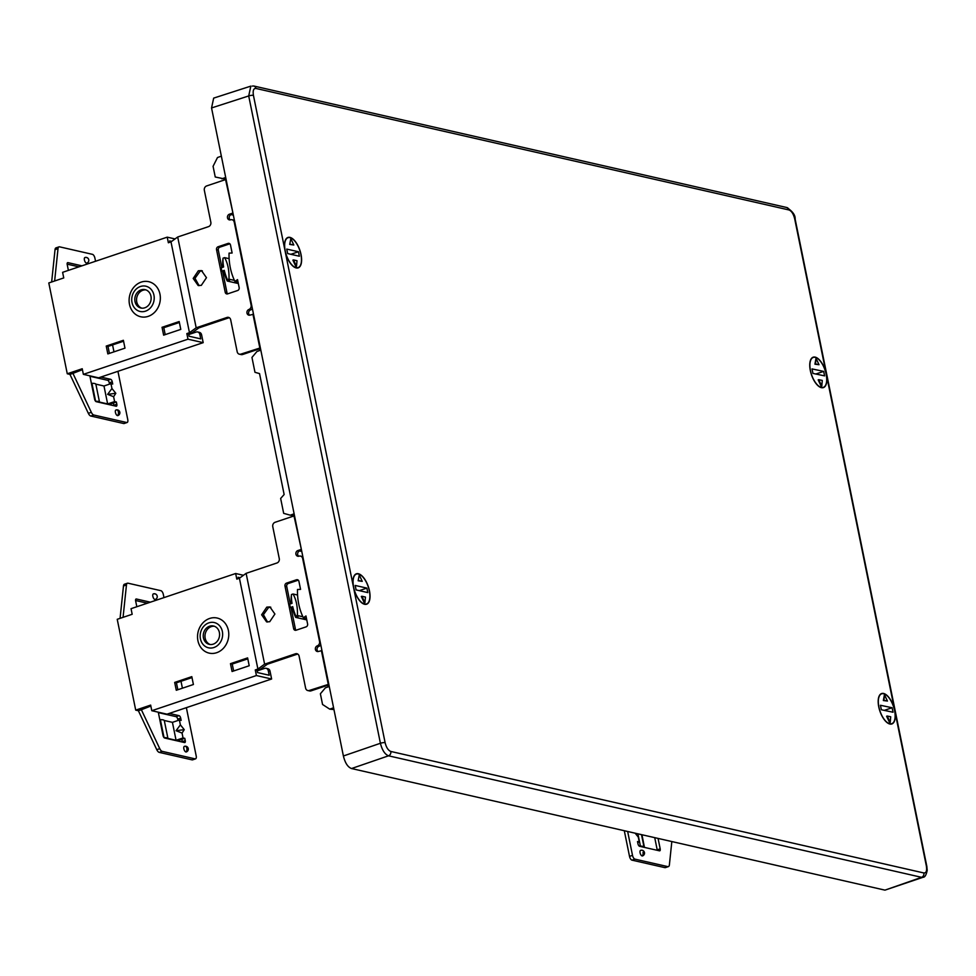 <?xml version="1.0" encoding="UTF-8"?>
<svg xmlns="http://www.w3.org/2000/svg" width="976" height="976" viewBox="0 0 976 976"><rect width="100%" height="100%" fill="white"/><g stroke="black" fill="none" stroke-linecap="round" stroke-linejoin="round"><path stroke-width="1.46" d="M226.066 179.267L215.245 176.998L213.073 166.31L217.502 157.526L221.357 156.16L211.548 107.946L213.671 98.112L250.832 86.12L248.709 95.953A3.538 0.842 -11.5 0 1 253.431 95.355L385.117 742.675C386.337 747.494 388.228 750.422 390.815 751.459L923.869 872.971C926.261 873.069 927.09 870.763 926.37 866.054L794.671 218.746C793.451 213.915 791.56 210.987 788.974 209.962A3.538 3.038 102.8 0 0 786.778 207.522A3.538 3.038 102.8 0 1 786.778 207.522L253.723 85.998A3.538 3.038 102.8 0 1 255.919 88.438L788.974 209.962M362.584 576.487A16.043 7.235 71.4 0 0 356.35 573.815A16.043 7.235 71.4 0 0 353.227 585.478A16.043 7.235 71.4 0 0 360.4 601.545A16.043 7.235 71.4 0 0 366.573 604.229A16.043 7.235 71.4 0 0 369.77 592.615A16.043 7.235 71.4 0 0 362.584 576.487M880.181 694.473A16.043 7.235 -108.6 0 1 881.596 693.558A16.043 7.235 -108.6 0 1 892.942 704.672A16.043 7.235 -108.6 0 1 893.284 723.021A16.043 7.235 -108.6 0 1 891.808 723.972A16.043 7.235 -108.6 0 1 880.498 712.761A16.043 7.235 -108.6 0 1 880.181 694.473M819.389 359.863A16.043 7.235 -108.6 0 1 826.574 375.992A16.043 7.235 -108.6 0 1 823.378 387.618A16.043 7.235 -108.6 0 1 817.205 384.934A16.043 7.235 -108.6 0 1 810.031 368.867A16.043 7.235 -108.6 0 1 813.154 357.204A16.043 7.235 -108.6 0 1 819.389 359.863M286.517 238.388A16.043 7.235 71.4 0 0 286.822 256.676A16.043 7.235 71.4 0 0 298.144 267.875A16.043 7.235 71.4 0 0 299.608 266.936A16.043 7.235 71.4 0 0 299.266 248.587A16.043 7.235 71.4 0 0 287.92 237.461A16.043 7.235 71.4 0 0 286.517 238.388M285.224 250.881A15.787 7.113 71.4 0 0 298.083 267.619A15.787 7.113 71.4 0 0 300.95 254.712A15.787 7.113 71.4 0 0 292.483 238.864A15.787 7.113 71.4 0 0 288.03 237.705A15.787 7.113 71.4 0 0 285.224 250.881M298.449 251.759L299.364 256.237L287.664 253.577L286.749 249.087L298.449 251.759L290.872 254.297M289.701 244.415L290.824 238.559L289.701 244.415L293.813 245.013L290.824 238.559M296.484 266.363L295.887 266.57L292.898 260.116L293.495 259.909L296.484 266.363L297.009 260.714L293.495 259.909M290.299 244.22L293.813 245.013M353.654 587.235A15.787 7.113 71.4 0 0 366.512 603.973A15.787 7.113 71.4 0 0 369.379 591.066A15.787 7.113 71.4 0 0 360.913 575.206A15.787 7.113 71.4 0 0 356.46 574.059A15.787 7.113 71.4 0 0 353.654 587.235M366.878 588.101L367.793 592.591L356.094 589.919L355.179 585.441L366.878 588.101L359.302 590.651M358.143 580.769L359.253 574.913L358.143 580.769L362.242 581.367L359.253 574.913M364.914 602.717L364.316 602.924L361.327 596.458L361.925 596.263L364.914 602.717L365.439 597.068L361.925 596.263M358.741 580.561L362.242 581.367M894.541 710.406A15.787 7.113 71.4 0 0 881.706 693.79A15.787 7.113 71.4 0 0 878.851 706.77A15.787 7.113 71.4 0 0 887.379 722.606A15.787 7.113 71.4 0 0 891.759 723.704A15.787 7.113 71.4 0 0 894.541 710.406M881.365 709.759L880.437 705.27L892.101 707.746L893.028 712.236L881.365 709.759M889.624 722.667L886.611 716.238L887.208 716.03L890.222 722.472L889.624 722.667M887.452 701.061L883.353 700.524L884.439 694.631L883.951 700.317L887.452 701.061L884.439 694.631M884.268 710.369L892.101 707.746M890.222 722.472L890.71 716.774L887.208 716.03M826.111 374.052A15.787 7.113 71.4 0 0 813.276 357.436A15.787 7.113 71.4 0 0 810.422 370.416A15.787 7.113 71.4 0 0 818.949 386.252A15.787 7.113 71.4 0 0 823.329 387.362A15.787 7.113 71.4 0 0 826.111 374.052M812.935 373.405L812.008 368.916L823.659 371.392L824.598 375.882L812.935 373.405M821.194 386.313L818.181 379.884L818.779 379.688L821.792 386.118L821.194 386.313M819.01 364.707L814.923 364.17L816.009 358.277L815.521 363.975L819.01 364.707L816.009 358.277M815.838 374.015L823.659 371.392M821.792 386.118L822.28 380.42L818.779 379.688M926.37 866.054A3.538 0.842 168.5 0 1 926.834 866.359A3.538 0.842 168.5 0 0 926.834 866.359L927.2 870.324C926.248 875.008 924.87 877.326 923.089 877.265L884.964 890.136L351.531 768.539C347.81 767.148 345.101 762.964 343.393 755.985L329.254 686.482L325.386 687.848L320.384 693.777L322.556 704.477L329.729 709.149L333.585 707.783M333.951 709.576L329.729 709.149M221.357 156.16L329.254 686.482M294.496 515.621L290.262 515.182L294.13 513.815M221.833 178.828L225.7 177.461M211.548 107.946L248.709 95.953L380.408 743.273C382.153 750.154 384.861 754.338 388.533 755.814A3.538 3.038 -77.2 0 0 390.815 751.459M252.272 86.071L253.711 85.998A3.538 3.038 102.8 0 0 253.638 85.986M290.262 515.182L283.674 513.352L280.649 498.455L284.138 494.515L259.531 373.576M260.824 350.128L256.956 351.494L251.954 357.423L254.98 372.32L259.262 373.515M229.128 258.677L224.602 257.64C227.823 263.252 229.287 270.425 228.982 279.173L234.435 280.405M224.541 271.377L221.894 271.145A25.913 11.688 71.4 0 1 221.21 267.778L223.602 266.973A25.913 11.688 -108.6 0 1 223.016 258.176L224.602 257.64M222.967 259.47L222.882 259.494A21.911 9.882 -108.6 0 0 223.04 267.156M221.894 271.145L224.285 270.34A25.913 11.688 71.4 0 0 227.396 279.709L228.982 279.173M227.396 279.709L229.653 280.222L227.262 281.027L238.339 283.552M227.262 281.027A21.911 9.882 -108.6 0 1 223.882 271.596M225.956 278.05L227.164 280.807M297.57 595.031L293.032 593.994C296.253 599.606 297.717 606.779 297.412 615.527L302.865 616.759M292.971 607.731L290.323 607.487A25.913 11.688 71.4 0 1 289.64 604.132L292.031 603.327A25.913 11.688 -108.6 0 1 291.446 594.53L293.032 593.994M291.397 595.824L291.312 595.848A21.911 9.882 -108.6 0 0 291.47 603.51M290.323 607.487L292.715 606.694A25.913 11.688 71.4 0 0 295.826 616.051L297.412 615.527M295.826 616.051L298.083 616.576L295.691 617.381L306.769 619.906M295.691 617.381A21.911 9.882 -108.6 0 1 292.312 607.95M294.386 614.404L295.594 617.161M923.089 877.265L921.588 877.326A3.538 3.038 -77.2 0 0 923.869 872.971M627.653 831.479L632.509 855.366A3.538 1.598 71.4 0 0 634.949 859.136L667.816 866.627A4.709 2.123 71.4 0 0 668.401 866.603A4.709 2.123 71.4 0 0 669.39 864.846L671.83 841.556M658.068 838.421L660.191 848.852A2.355 1.061 -108.6 0 1 659.776 850.816A2.355 1.061 -108.6 0 1 659.483 850.828L639.597 846.29A2.355 1.061 -108.6 0 1 637.962 843.789L637.511 841.544L639.268 841.946L638.28 837.079L635.144 833.187M640.976 850.352A2.94 1.33 71.4 0 0 640.61 850.364A2.94 1.33 71.4 0 0 640.171 853.195A2.94 1.33 71.4 0 0 642.11 855.952A2.94 1.33 71.4 0 0 642.476 855.94A2.94 2.94 0 0 0 641.415 850.206A2.94 2.94 0 0 0 640.61 850.364M637.694 842.471L639.268 841.946M644.148 847.327L644.026 847.046A9.418 2.233 168.5 0 0 640.427 846.143L638.89 845.789M668.401 866.603L665.412 867.615A4.709 2.123 -108.6 0 1 664.827 867.627L631.96 860.137A3.538 1.598 -108.6 0 1 629.52 856.379L624.298 830.722M654.725 837.652L657.202 849.852A2.355 1.061 71.4 0 1 657.275 850.328M637.914 833.821L640.427 846.143M641.952 834.736L644.441 847.4M156.77 749.678L138.385 710.735L141.374 709.735L159.759 748.677L156.77 749.678A4.709 2.123 -108.6 0 0 159.259 752.386L192.126 759.877A3.538 1.598 -108.6 0 0 192.565 759.853A3.538 1.598 -108.6 0 0 192.931 759.609M159.759 748.677A4.709 2.123 71.4 0 0 162.248 751.374L195.115 758.864A3.538 1.598 71.4 0 0 195.554 758.852A3.538 1.598 71.4 0 0 196.188 755.9L186.367 707.661M141.374 709.735L150.841 706.026M163.98 597.605L163.334 594.457A3.538 1.598 71.4 0 0 160.894 590.687L128.027 583.197A4.709 2.123 71.4 0 0 127.441 583.221A4.709 2.123 71.4 0 0 126.465 584.978L123.061 617.357M180.999 681.272L182.414 688.202M180.377 724.863L184.244 729.658L182.048 733.074L183.037 737.941L176.07 740.284L167.933 738.429A9.418 2.233 168.5 0 0 164.041 737.624L160.381 719.69A9.418 2.233 -11.5 0 1 164.285 720.495L172.423 722.35L179.389 720.007L180.377 724.863L176.058 730.707L184.244 729.658M169.263 713.419L179.059 715.652A2.355 1.061 -108.6 0 1 180.694 718.165L181.146 720.398L179.389 720.007M183.037 737.941L184.793 738.344L185.257 740.589A2.355 1.061 -108.6 0 1 184.83 742.553A2.355 1.061 -108.6 0 1 184.537 742.553L164.651 738.027A2.355 1.061 -108.6 0 1 163.029 735.514L158.466 713.09A2.355 1.061 -108.6 0 1 158.38 712.212M136.823 606.73L135.652 600.972A2.355 1.061 -108.6 0 1 136.079 599.008A2.355 1.061 -108.6 0 1 136.372 598.996L150.353 602.192M184.391 746.359A2.94 2.94 0 0 1 185.196 746.213A2.94 1.586 87.5 0 0 184.757 746.347A2.94 1.33 71.4 0 0 184.391 746.359A2.94 1.33 71.4 0 0 183.952 749.202A2.94 1.33 71.4 0 0 185.904 751.959A2.94 1.33 71.4 0 0 186.27 751.947A2.94 2.94 0 0 0 185.196 746.213A2.94 1.586 87.5 0 1 186.819 748.263A2.94 1.586 87.5 0 1 185.904 751.959M155.245 599.459A2.94 2.94 0 0 0 157.197 596.092A2.94 2.855 172.7 0 0 153.732 593.872A2.94 1.33 71.4 0 0 153.366 593.884A2.94 1.33 71.4 0 0 152.842 596.336A2.94 1.33 71.4 0 0 154.879 599.471A2.94 1.33 71.4 0 0 155.245 599.459A2.94 1.33 71.4 0 0 155.538 599.264M301.425 549.695L294.008 515.926L275.073 522.294A3.538 3.038 -77.2 0 0 272.768 526.662L279.27 558.614A3.538 3.038 102.8 0 1 276.964 562.981L246.123 573.339L239.425 578.243L236.802 579.122L235.655 573.51L131.04 608.682L132.175 614.282L117.23 619.309L135.713 710.125L150.658 705.099L151.792 710.711L167.006 714.176L271.621 679.003L256.42 675.538L255.273 669.939L257.03 670.329L257.493 672.574L269.193 675.246L268.278 670.756A3.538 3.038 -77.2 0 0 264.606 668.401L257.152 670.902M138.385 710.735L135.713 710.125M120.072 618.357L123.476 585.99A4.709 2.123 -108.6 0 1 124.452 584.221L127.441 583.221M135.579 600.508L147.364 603.192M177.217 740.894L181.804 739.344L182.268 741.589A2.355 1.061 71.4 0 1 182.329 742.053M158.393 712.626L176.07 716.652A2.355 1.061 71.4 0 1 177.705 719.166L177.974 720.483M184.793 738.344L181.804 739.344M182.048 733.074L176.058 730.707M172.423 722.35L176.07 740.284M167.933 738.429L164.285 720.495M239.425 578.243L257.896 669.048L255.273 669.939M256.42 675.538L151.792 710.711M201.459 648.284A17.995 15.494 102.8 0 1 202.801 622.993A17.995 15.494 102.8 0 1 224.846 622.871A17.995 15.494 102.8 0 1 223.516 648.162A17.995 15.494 102.8 0 1 201.459 648.284M232.068 671.5L230.47 663.656L247.611 657.897L249.209 665.742L232.068 671.5M176.278 690.264L174.68 682.419L191.808 676.649L193.407 684.505L176.278 690.264M271.621 679.003L270.035 671.159A3.538 3.038 102.8 0 0 267.827 668.719L266.07 668.316M297.753 654.066A3.538 3.038 -77.2 0 0 297.192 654.201L267.302 664.241L260.592 669.133L257.03 670.329M238.364 578.597L238.095 577.28L240.108 577.731M233.642 670.976L232.227 664.058L247.806 658.824M177.839 689.739L176.424 682.81L192.004 677.576M257.896 669.048L264.606 664.156L295.435 653.798A3.538 3.038 102.8 0 1 299.107 656.153L305.61 688.104A3.538 3.038 -77.2 0 0 309.282 690.471L328.802 684.237M329.156 686.006L326.984 685.506L311.039 690.862A3.538 3.038 102.8 0 1 309.575 690.947L307.818 690.544M320.775 644.807A3.538 3.038 102.8 0 1 319.006 646.271A2.94 2.538 -77.2 0 0 318.078 651.553M321.958 650.602L318.383 651.468A2.94 2.538 102.8 0 1 317.249 645.868A3.538 3.038 -77.2 0 0 319.555 641.5L302.67 558.528A3.538 3.038 -77.2 0 0 300.462 556.088L302.218 556.491A3.538 3.038 102.8 0 1 302.853 556.723M300.84 549.561L297.851 550.562L299.608 550.964A2.94 2.538 -77.2 0 0 298.693 556.247M291.043 607.658L295.399 629.044A2.355 2.025 -77.2 0 0 296.045 630.228M298.278 580.159A2.355 2.025 -77.2 0 0 298.229 580.183L288.262 583.526A2.355 2.025 -77.2 0 0 286.724 586.442L290.287 603.912M267.509 622.017L263.422 614.66L268.559 607.523L270.791 607.206M246.123 573.339L264.606 664.156M300.462 556.088A3.538 3.038 -77.2 0 0 298.998 556.174A2.94 2.538 102.8 0 1 297.851 550.562M321.372 650.467L328.217 684.103M305.964 615.966L307.599 623.957A2.355 2.025 102.8 0 1 306.061 626.873L296.094 630.215A2.355 2.025 102.8 0 1 293.642 628.642L284.98 586.039A2.355 2.025 102.8 0 1 286.517 583.123L296.472 579.781A2.355 2.025 102.8 0 1 298.924 581.354L300.559 589.37L297.497 589.48A57.474 49.459 102.8 0 0 303.341 617.771L305.964 615.966M269.742 621.7L266.607 621.895L261.617 614.795L266.777 607.133L269.925 606.938L274.903 614.038L269.742 621.7M303.341 617.771L306.476 618.491M299.608 550.964L301.779 551.464M235.655 573.51L243.463 575.291M214.366 626.25A9.418 8.113 -77.2 0 0 207.729 628.995A9.418 8.113 -77.2 0 0 210.194 644.514M213.622 626.019A9.418 8.113 102.8 0 1 219.38 632.497A9.418 8.113 102.8 0 1 216.831 641.769A9.418 8.113 102.8 0 1 213.232 644.148A9.418 8.113 102.8 0 1 209.315 644.367A9.418 8.113 102.8 0 1 209.181 644.331A9.418 8.113 102.8 0 1 203.435 637.853A9.418 8.113 102.8 0 1 205.985 628.593A9.418 8.113 102.8 0 1 213.5 625.994A9.418 8.113 102.8 0 1 213.622 626.019M219.82 626.031A12.956 11.151 -77.2 0 0 203.947 626.116A12.956 11.151 -77.2 0 0 202.984 644.331A12.956 11.151 -77.2 0 0 213.915 647.515A12.956 11.151 -77.2 0 0 219.82 626.031M232.227 664.058L230.47 663.656M176.424 682.81L174.68 682.419M88.34 413.324L69.955 374.381L72.944 373.381L91.329 412.323L88.34 413.324A4.709 2.123 -108.6 0 0 90.829 416.032L123.696 423.523A3.538 1.598 -108.6 0 0 124.135 423.511A3.538 1.598 -108.6 0 0 124.501 423.255M91.329 412.323A4.709 2.123 71.4 0 0 93.818 415.02L126.685 422.51A3.538 1.598 71.4 0 0 127.124 422.498A3.538 1.598 71.4 0 0 127.758 419.558L117.937 371.307M72.944 373.381L82.411 369.672M95.55 261.251L94.904 258.103A3.538 1.598 71.4 0 0 92.464 254.346L59.597 246.843A4.709 2.123 71.4 0 0 59.011 246.867A4.709 2.123 71.4 0 0 58.023 248.624L54.632 281.003M112.569 344.931L113.972 351.848M111.947 388.521L115.815 393.304L113.619 396.72L114.607 401.587L107.641 403.93L99.503 402.075A9.418 2.233 168.5 0 0 95.611 401.27L91.951 383.336A9.418 2.233 -11.5 0 1 95.855 384.141L103.981 385.996L110.959 383.653L111.947 388.521L107.628 394.353L115.815 393.304M100.833 377.065L110.63 379.298A2.355 1.061 -108.6 0 1 112.264 381.811L112.716 384.044L110.959 383.653M114.607 401.587L116.364 401.99L116.827 404.235A2.355 1.061 -108.6 0 1 116.4 406.199A2.355 1.061 -108.6 0 1 116.107 406.211L96.221 401.673A2.355 1.061 -108.6 0 1 94.599 399.16L90.036 376.736A2.355 1.061 -108.6 0 1 89.951 375.858M68.393 270.389L67.222 264.618A2.355 1.061 -108.6 0 1 67.637 262.654A2.355 1.061 -108.6 0 1 67.942 262.642L81.923 265.838M115.961 410.005A2.94 2.94 0 0 1 116.766 409.859A2.94 1.586 87.5 0 0 116.327 409.993A2.94 1.33 71.4 0 0 115.961 410.005A2.94 1.33 71.4 0 0 115.522 412.848A2.94 1.33 71.4 0 0 117.462 415.605A2.94 1.33 71.4 0 0 117.84 415.593A2.94 2.94 0 0 0 116.766 409.859A2.94 1.586 87.5 0 1 118.377 411.909A2.94 1.586 87.5 0 1 117.462 415.605M86.815 263.117A2.94 2.94 0 0 0 88.755 259.738A2.94 2.855 172.7 0 0 85.302 257.518A2.94 1.33 71.4 0 0 84.936 257.53A2.94 1.33 71.4 0 0 84.412 259.982A2.94 1.33 71.4 0 0 86.449 263.13A2.94 1.33 71.4 0 0 86.815 263.117A2.94 1.33 71.4 0 0 87.096 262.91M232.996 213.341L225.566 179.572L206.644 185.94A3.538 3.038 -77.2 0 0 204.338 190.308L210.84 222.26A3.538 3.038 102.8 0 1 208.535 226.627L177.693 236.997L170.995 241.889L168.372 242.768L167.225 237.156L62.61 272.328L63.745 277.928L48.8 282.955L67.271 373.771L82.228 368.745L83.363 374.357L98.576 377.822L203.191 342.649L187.99 339.184L186.843 333.585L188.6 333.987L189.063 336.22L200.751 338.892L199.848 334.402A3.538 3.038 -77.2 0 0 196.164 332.047L188.722 334.548M69.955 374.381L67.271 373.771M51.643 282.003L55.034 249.636A4.709 2.123 -108.6 0 1 56.022 247.867L59.011 246.867M67.149 264.154L78.934 266.838M108.787 404.54L113.375 402.99L113.838 405.235A2.355 1.061 71.4 0 1 113.899 405.699M89.963 376.272L107.641 380.298A2.355 1.061 71.4 0 1 109.275 382.812L109.544 384.129M116.364 401.99L113.375 402.99M113.619 396.72L107.628 394.353M103.981 385.996L107.641 403.93M99.503 402.075L95.855 384.141M170.995 241.889L189.466 332.706L186.843 333.585M187.99 339.184L83.363 374.357M133.029 311.93A17.995 15.494 102.8 0 1 134.371 286.639A17.995 15.494 102.8 0 1 156.416 286.517A17.995 15.494 102.8 0 1 155.086 311.808A17.995 15.494 102.8 0 1 133.029 311.93M163.639 335.158L162.04 327.302L179.181 321.543L180.78 329.388L163.639 335.158M107.836 353.91L106.238 346.065L123.379 340.295L124.977 348.151L107.836 353.91M203.191 342.649L201.593 334.805A3.538 3.038 102.8 0 0 199.397 332.365L197.64 331.962M229.323 317.712A3.538 3.038 -77.2 0 0 228.762 317.847L198.872 327.887L192.162 332.779L188.6 333.987M169.934 242.243L169.665 240.926L171.678 241.377M165.2 334.622L163.797 327.704L179.364 322.47M109.41 353.385L107.994 346.456L123.574 341.222M189.466 332.706L196.176 327.802L227.005 317.444A3.538 3.038 102.8 0 1 230.678 319.799L237.18 351.75A3.538 3.038 -77.2 0 0 240.852 354.117L260.36 347.883M260.726 349.652L258.555 349.152L242.609 354.508A3.538 3.038 102.8 0 1 241.145 354.593L239.388 354.19M252.345 308.453A3.538 3.038 102.8 0 1 250.564 309.917A2.94 2.538 -77.2 0 0 249.649 315.199M253.528 314.248L249.954 315.114A2.94 2.538 102.8 0 1 248.819 309.514A3.538 3.038 -77.2 0 0 251.113 305.146L234.24 222.174A3.538 3.038 -77.2 0 0 232.032 219.734L233.789 220.137A3.538 3.038 102.8 0 1 234.423 220.369M232.41 213.207L229.421 214.208L231.178 214.61A2.94 2.538 -77.2 0 0 230.263 219.905M222.613 271.304L226.969 292.69A2.355 2.025 -77.2 0 0 227.615 293.886M229.848 243.805A2.355 2.025 -77.2 0 0 229.799 243.829L219.832 247.172A2.355 2.025 -77.2 0 0 218.295 250.088L221.857 267.558M199.08 285.663L194.993 278.306L200.129 271.169L202.361 270.864M177.693 236.997L196.176 327.802M232.032 219.734A3.538 3.038 -77.2 0 0 230.568 219.82A2.94 2.538 102.8 0 1 229.421 214.208M252.943 314.113L259.787 347.749M237.534 279.612L239.157 287.603A2.355 2.025 102.8 0 1 237.619 290.519L227.664 293.861A2.355 2.025 102.8 0 1 225.212 292.288L216.538 249.685A2.355 2.025 102.8 0 1 218.075 246.769L228.042 243.427A2.355 2.025 102.8 0 1 230.495 245L232.129 253.016L229.055 253.126A57.474 49.459 102.8 0 0 234.899 281.417L237.534 279.612M201.312 285.358L198.177 285.541L193.187 278.441L198.348 270.779L201.483 270.596L206.473 277.684L201.312 285.358M234.899 281.417L238.046 282.137M231.178 214.61L233.349 215.11M167.225 237.156L175.033 238.937M145.936 289.896A9.418 8.113 -77.2 0 0 139.3 292.641A9.418 8.113 -77.2 0 0 141.764 308.16M145.192 289.665A9.418 8.113 102.8 0 1 150.938 296.143A9.418 8.113 102.8 0 1 148.401 305.415A9.418 8.113 102.8 0 1 144.802 307.794A9.418 8.113 102.8 0 1 140.873 308.013A9.418 8.113 102.8 0 1 140.751 307.977A9.418 8.113 102.8 0 1 135.005 301.511A9.418 8.113 102.8 0 1 137.543 292.239A9.418 8.113 102.8 0 1 145.07 289.64A9.418 8.113 102.8 0 1 145.192 289.665M151.39 289.677A12.956 11.151 -77.2 0 0 135.518 289.774A12.956 11.151 -77.2 0 0 134.554 307.977A12.956 11.151 -77.2 0 0 145.485 311.161A12.956 11.151 -77.2 0 0 151.39 289.677M163.797 327.704L162.04 327.302M107.994 346.456L106.238 346.065M253.431 95.355C252.699 90.646 253.528 88.34 255.919 88.438M884.964 890.136L921.588 877.326L388.533 755.814L351.531 768.539M385.117 742.675A3.538 0.842 -11.5 0 0 380.408 743.273L343.393 755.985M926.834 866.359L795.135 219.039A3.538 0.842 168.5 0 0 794.671 218.746M660.191 848.852L657.202 849.852M667.816 866.627L664.827 867.627M631.96 860.137L634.949 859.136M632.509 855.366L629.52 856.379M644.026 847.046L641.5 834.639M642.11 855.952A2.94 1.586 -92.5 0 0 643.025 852.255M195.115 758.864L192.126 759.877M159.259 752.386L162.248 751.374M177.705 719.166L180.694 718.165M179.059 715.652L176.07 716.652M185.257 740.589L182.268 741.589M268.278 670.756L270.035 671.159M295.435 653.798L297.192 654.201M296.472 579.781L298.229 580.183M288.262 583.526L286.517 583.123M284.98 586.039L286.724 586.442M295.399 629.044L293.642 628.642M317.249 645.868L319.006 646.271M311.039 690.862L309.282 690.471M123.476 585.99L126.465 584.978M126.685 422.51L123.696 423.523M90.829 416.032L93.818 415.02M109.275 382.812L112.264 381.811M110.63 379.298L107.641 380.298M116.827 404.235L113.838 405.235M199.848 334.402L201.593 334.805M227.005 317.444L228.762 317.847M228.042 243.427L229.799 243.829M219.832 247.172L218.075 246.769M216.538 249.685L218.295 250.088M226.969 292.69L225.212 292.288M248.819 309.514L250.564 309.917M242.609 354.508L240.852 354.117M55.034 249.636L58.023 248.624M298.083 267.619L296.85 268.034M288.03 237.705L286.798 238.12M366.512 603.973L365.28 604.388M356.46 574.059L355.227 574.474M881.706 693.79L880.474 694.204M891.759 723.704L890.527 724.119M813.276 357.436L812.044 357.85M823.329 387.362L822.097 387.777M786.766 207.522C792.61 211.328 795.403 215.171 795.135 219.039M195.554 758.852L192.565 759.853M157.197 596.092A2.94 2.94 0 0 0 153.366 593.884M127.124 422.498L124.135 423.511M88.755 259.738A2.94 2.94 0 0 0 84.936 257.53"/></g></svg>
